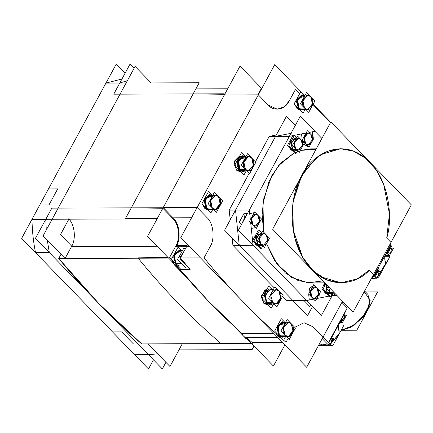 <?xml version="1.0" encoding="UTF-8"?>
<svg xmlns="http://www.w3.org/2000/svg" width="433" height="433" viewBox="0 0 433 433"><rect width="100%" height="100%" fill="white"/><g stroke="black" fill="none" stroke-linecap="round" stroke-linejoin="round"><path stroke-width="0.65" d="M68.598 218.844C74.687 224.013 76.3 239.26 71.526 246.572L65.069 258.463L58.736 258.485L61.015 254.285L58.736 258.485L65.069 258.463L71.732 246.188C76.192 238.902 74.66 224.397 68.874 219.136C74.66 224.397 76.192 238.902 71.732 246.188L65.069 258.463L71.732 246.188L60.479 234.594L68.842 219.19L60.479 234.594L71.732 246.188L60.479 234.594L68.842 219.19L60.479 234.594L71.732 246.188L71.526 246.572L157.125 246.269L71.526 246.572L65.069 258.463L138.17 258.209L167.999 257.467L138.17 258.209C164.064 289.915 191.711 318.385 221.111 343.623C191.711 318.385 164.064 289.915 138.17 258.209L167.999 257.467M134.149 68.187L130.095 64.008L113.717 94.177L224.234 93.788L225.371 94.957L224.722 94.291L224.359 94.962L258.317 94.843L197.172 207.461L207.104 217.691C213.453 223.076 215.136 238.967 210.162 246.588C215.136 238.967 213.453 223.076 207.104 217.691L197.172 207.461L258.317 94.843L268.254 105.073L258.317 94.843L197.172 207.461L163.214 207.58L162.846 208.251L131.275 207.856L162.846 208.251L172.783 218.481C178.872 223.65 180.485 238.897 175.711 246.204L169.617 257.424L171.338 259.529L169.617 257.424L171.338 259.529L170.077 257.987L200.457 257.879L180.437 257.949L190.119 269.537L179.755 269.575L176.28 265.467L174.32 264.173L176.28 265.467L208.241 300.978L241.863 333.453C220.181 313.974 199.478 292.681 179.755 269.575L190.119 269.537L179.755 269.575L176.28 265.467L208.246 300.984L241.863 333.453L273.737 333.345L241.863 333.453C242.924 335.943 244.493 337.339 246.577 337.643L277.807 337.534L246.577 337.643L252.558 342.844L252.802 342.395L252.195 343.515M119.762 83.039L105.95 83.087L121.949 79.012L105.95 83.087L119.762 83.039L127.389 80.635L119.762 83.039L127.389 80.635L119.762 83.039L105.95 83.087L48.491 188.912L57.703 188.88L48.967 204.966L39.755 204.998L31.982 219.32C32.172 230.61 33.346 241.706 35.501 252.612C33.346 241.711 32.172 230.61 31.982 219.32L45.795 219.271L31.982 219.32L105.95 83.087L48.491 188.912L57.703 188.88L48.967 204.966L39.755 204.998L31.982 219.32L125.229 218.99L199.196 82.763L105.95 83.087L121.949 79.012L105.95 83.087L119.762 83.039L113.717 94.177L120.049 94.156L113.717 94.177L119.762 83.039L113.717 94.177L193.15 93.896L131.275 207.856L58.174 208.111L162.359 207.748L172.783 218.481C178.872 223.65 180.485 238.897 175.711 246.204L169.254 258.095M105.95 83.087L48.491 188.912L57.703 188.88L48.967 204.966L39.755 204.998L31.982 219.32L45.795 219.271L46.277 230.026L45.795 219.271L51.841 208.132L58.174 208.111L51.841 208.132L35.463 238.302L148.465 354.676L134.652 354.724L148.465 354.676L49.313 252.563L47.294 240.158L49.313 252.563L35.501 252.612L112.52 331.932L121.727 331.9L133.44 343.959L124.228 343.991L134.652 354.724L35.501 252.612L112.52 331.932L121.727 331.9L112.52 331.932L121.727 331.9L133.44 343.959L124.228 343.991L133.44 343.959L124.228 343.991L134.652 354.724L148.465 354.676L134.652 354.724L148.465 354.676L157.677 353.837L148.465 354.676L98.892 303.62L141.678 343.905L221.111 343.623C191.711 318.385 164.064 289.915 138.17 258.209L58.736 258.485L98.892 303.62L141.678 343.905C112.277 318.666 84.63 290.191 58.736 258.485L65.069 258.463L43.116 235.85L135.112 66.417L43.116 235.85L65.069 258.463L43.116 235.85L135.112 66.417L43.116 235.85L65.069 258.463L43.116 235.85L135.112 66.417L43.116 235.85L65.069 258.463L43.116 235.85L135.112 66.417L43.116 235.85L65.069 258.463L168.616 258.1M165.915 362.318L162.315 368.943L49.313 252.563L35.501 252.612C33.346 241.706 32.172 230.61 31.982 219.32L45.795 219.271L46.277 230.026L45.795 219.271L51.841 208.132L131.275 207.856L193.15 93.896L131.275 207.856L162.846 208.251L224.722 94.291L193.15 93.896L224.722 94.291L163.214 207.58L173.146 217.81C179.192 223.049 181.118 237.798 176.767 245.581L187.132 245.543L176.767 245.581C181.118 237.798 179.192 223.049 173.146 217.81C179.495 223.195 181.173 239.086 176.199 246.707L189.567 246.658M197.172 207.461L207.104 217.691C213.453 223.076 215.136 238.967 210.162 246.588L204.035 257.868C226.611 285.461 250.545 310.618 275.826 333.334C250.545 310.618 226.611 285.461 204.035 257.868L210.162 246.588L204.035 257.868C226.611 285.461 250.545 310.618 275.826 333.334C276.882 335.824 278.457 337.22 280.535 337.524L283.03 339.71L280.535 337.524C278.457 337.22 276.882 335.824 275.826 333.334C276.882 335.824 278.457 337.22 280.535 337.524L283.03 339.71L280.535 337.524C278.457 337.22 276.882 335.824 275.826 333.334C250.545 310.618 226.611 285.461 204.035 257.868L210.162 246.588C215.136 238.967 213.453 223.076 207.104 217.691L197.172 207.461L163.214 207.58L173.146 217.81L191.586 217.745L173.146 217.81L163.214 207.58L197.172 207.461L163.214 207.58L197.172 207.461L258.317 94.843L268.254 105.073C273.802 111.936 285.342 109.663 289.244 100.938L295.366 89.658L299.766 93.479L295.366 89.658L299.766 93.479L295.366 89.658L289.244 100.938L284.216 106.832L277.293 109.197L284.216 106.832L289.244 100.938L295.366 89.658L289.244 100.938C285.342 109.663 273.802 111.936 268.254 105.073L277.293 109.197L268.254 105.073L258.317 94.843L224.359 94.962L258.317 94.843L224.359 94.962L162.846 208.251L172.783 218.481C178.872 223.65 180.485 238.897 175.711 246.204L169.617 257.424L171.338 259.529M261.175 89.577L260.888 89.328L261.408 89.777L260.888 89.328L257.895 94.843L261.251 88.657M252.558 342.844L252.802 342.395L252.558 342.844L252.038 342.4L282.424 342.292L252.038 342.4L252.558 342.844L252.038 342.4L282.424 342.292L252.038 342.4L246.577 337.643L246.025 338.655L246.577 337.643C244.493 337.339 242.924 335.943 241.863 333.453L273.737 333.345L241.863 333.453C220.181 313.974 199.478 292.681 179.755 269.575L176.28 265.467L174.32 264.173L171.484 259.703L174.32 264.173L176.28 265.467M172.069 257.981L176.209 250.561M177.855 246.702L181.189 250.128L182.721 250.122L181.189 250.128L182.721 250.122L181.189 250.128L181.828 250.869L177.855 246.702M312.669 105.1L330.623 122.382L312.669 105.1M319.208 344.165L329.881 344.127L313.113 326.866L304.074 322.742L313.113 326.866L323.05 337.096L342.525 301.222L306.672 367.26L180.794 237.625L274.701 64.674L304.431 95.298M343.06 301.774L342.411 302.976M345.345 304.128L344.695 305.33M341.172 330.255L353.176 325.881L364.499 315.311L369.917 303.858L367.936 294.445L369.934 303.766L362.389 317.936L350.227 327.559L341.172 330.255L351.661 326.791L362.318 318.017L368.7 307.912L369.917 298.153L368.7 307.912L362.318 318.017L351.661 326.791L341.172 330.255L354.584 324.945L366.204 312.794L370.21 300.237L364.721 292.481M344.906 312.496L345.014 312.02M195.873 88.889L227.715 88.776M251.557 343.515L148.01 343.883L169.963 366.491L148.01 343.883L169.963 366.491L148.01 343.883L169.963 366.491L148.01 343.883L169.963 366.491L182.309 343.764L169.963 366.491L182.309 343.764L169.963 366.491L182.309 343.764L169.963 366.491L182.309 343.764L169.963 366.491L148.01 343.883L221.111 343.623C191.711 318.385 164.064 289.915 138.17 258.209L65.069 258.463L71.732 246.188L71.526 246.572L157.125 246.269M250.94 342.887L221.111 343.623L250.94 342.887L221.111 343.623L141.678 343.905L98.892 303.62L148.465 354.676L157.677 353.837L148.465 354.676M176.502 265.056L176.025 265.927L172.02 261.803L172.496 260.926L174.32 264.173L175.82 264.168L174.299 254.176L181.286 250.875L174.299 254.176L175.82 264.168L179.197 265.71L175.82 264.168L173.871 255.481L179.143 250.296L181.286 250.875L179.143 250.296L173.628 256.834L175.82 264.168L174.32 264.173L175.82 264.168L174.32 264.173L171.484 259.703M179.143 250.88L182.32 250.869L179.143 250.88L175.441 253.051L173.996 257.971L175.592 252.84L179.143 250.88L175.441 253.051L173.996 257.971L175.441 253.051L179.143 250.88L175.441 253.051L173.996 257.971M179.749 257.954L184.209 250.924M200.457 257.879L180.437 257.949L200.457 257.879L180.437 257.949L190.119 269.537L179.847 258.961L187.132 245.543L180.437 257.949L186.558 246.669L180.437 257.949L190.119 269.537L179.755 269.575L175.289 264.974L179.755 269.575C199.478 292.681 220.181 313.974 241.863 333.453C242.924 335.943 244.493 337.339 246.577 337.643L277.807 337.534L246.577 337.643L252.038 342.4L282.424 342.292M304.074 322.742L294.721 327.299L304.074 322.742M286.002 342.281L288.156 338.308L286.002 342.281L283.626 340.23L286.002 342.281L283.626 340.23L286.002 342.281L288.156 338.308L286.002 342.281M254.231 212.646L249.711 213.577L249.343 210.059L235.525 210.108L239.243 245.289L232.911 245.311L274.257 287.891L232.911 245.311L232.131 237.966L232.911 245.311L239.243 245.284L235.525 210.108L239.243 245.289L236.402 218.427L239.243 245.284L253.061 245.24L306.726 300.513L286.586 300.589L306.732 300.518L253.056 245.235L232.911 245.311L274.257 287.891L232.911 245.311L232.131 237.966L232.911 245.311L253.061 245.24L239.243 245.289L235.525 210.108L229.192 210.135L249.338 210.059L289.379 136.314L275.561 136.368L291.268 133.267L275.588 136.363L291.268 133.267L275.567 136.363L269.234 136.384L255.416 161.839L269.234 136.384L276.308 134.988L269.234 136.384L275.567 136.363L291.003 133.326L275.561 136.368L289.379 136.319L249.343 210.059L229.192 210.135L249.224 173.232L229.192 210.135L230.069 218.454L229.912 220.451L230.069 218.454L230.995 218.449L230.069 218.454L229.192 210.135L230.069 218.454L230.995 218.449L230.069 218.454L229.912 220.451L230.069 218.454L230.995 218.449M286.586 300.589L282.554 296.437L286.586 300.589L282.554 296.437L286.586 300.589L306.726 300.513L292.914 300.562L306.726 300.513L313.622 299.154M239.877 155.669L234.41 161.108L236.45 170.147L234.41 161.108L239.877 155.669L234.41 161.108L236.45 170.147L234.161 162.521L239.877 155.669L234.41 161.108L236.45 170.147L239.974 171.755L240.894 171.749L239.974 171.755L236.45 170.147L239.325 170.137L237.295 161.076L242.794 155.658L245.511 156.573L242.794 155.658L239.13 157.455L237.04 162.483L239.325 170.137L242.848 171.744L239.325 170.137L237.084 165.206L237.874 159.409L241.192 155.972L245.511 156.573L241.192 155.972L237.874 159.409L237.084 165.206L239.325 170.137L237.084 165.206L237.874 159.409L241.192 155.972L245.511 156.573M267.188 288.789L261.472 295.647L263.762 303.268L261.413 297.125L265.196 289.298L261.413 297.125L263.762 303.268L261.472 295.647L267.188 288.789L261.472 295.647L263.762 303.268L267.28 304.875L268.206 304.87L267.28 304.875L263.762 303.268L266.636 303.257L264.352 295.604L266.441 290.575L270.105 288.779L272.822 289.693L270.105 288.779L266.441 290.575L264.352 295.604L266.636 303.257L270.16 304.864L266.636 303.257L264.98 293.017L269.023 288.925L272.822 289.693L269.023 288.925L264.98 293.017L266.636 303.257L264.98 293.017L269.023 288.925L272.822 289.693M211.834 209.431L206.314 208.484L211.834 209.431L206.314 208.484L209.691 210.021L211.834 209.431L209.691 210.021L206.314 208.484L204.82 208.489L207.802 210.01L204.82 208.489L202.915 204.982M202.568 202.492L206.703 194.877M284.622 336.614L279.106 335.667L284.622 336.614L279.106 335.667L282.478 337.204L284.622 336.614L282.478 337.204L279.106 335.667L277.607 335.672L280.589 337.193L277.607 335.672L275.707 332.165M275.361 329.675L279.496 322.06M304.074 109.538L298.559 108.596L304.074 109.538L298.559 108.596L301.936 110.134L304.074 109.538L301.936 110.134L298.559 108.596L297.06 108.602L300.042 110.123L297.06 108.602L295.16 105.095M294.813 102.605L298.949 94.989M327.575 344.138L322.222 338.622L327.575 344.138M328.403 342.611L347.234 307.939L328.403 342.611L347.234 307.939L341.875 302.423L347.234 307.939L328.403 342.611L347.234 307.939L341.875 302.423M344.809 312.393L345.144 312.74L328.739 342.952L345.144 312.74L344.809 312.393L345.144 312.74L344.809 312.393L345.144 312.74L328.739 342.952M331.521 342.757L339.001 334.173L338.893 326.276L339.191 333.74L331.521 342.757L339.283 333.524L338.124 325.665L339.283 333.524L331.521 342.757L339.283 333.524L338.124 325.665M320.528 344.165L323.738 345.453L320.528 344.165M339.835 322.52L344.111 319.484L344.63 315.668L343.937 314.953L344.63 315.668L343.834 319.863L339.835 322.52L345.014 316.393L339.835 322.52L344.111 319.484L344.63 315.668M326.758 345.702L325.454 345.225L326.758 345.702L331.337 342.914L332.068 338.806L331.375 338.092L332.068 338.806L330.861 343.483L326.758 345.702L325.248 344.143L326.758 345.702L325.248 344.143L326.758 345.702L330.893 343.445L332.452 339.532L330.893 343.445L326.758 345.702L331.337 342.914L332.068 338.806M333.345 295.479L331.083 295.712L332.284 295.474L332.663 294.776L321.362 315.587L238.421 230.167L300.296 116.206L321.898 138.452L314.932 131.28L321.898 138.452L314.932 131.28L309.01 132.449M330.141 295.896L329.578 296.924L321.773 288.887L324.918 283.09M320.095 297.877L328.831 296.156L320.095 297.877L319.624 293.417L320.095 297.877L319.624 293.417L320.095 297.877L328.831 296.156L316.859 298.516M251.286 228.462L252.58 240.705L251.286 228.462L255.708 227.59L251.286 228.462L255.708 227.59L251.286 228.462L252.58 240.705L250.653 222.448M257.045 227.087L260.368 220.965M260.054 217.501L255.302 212.608M250.366 219.764L249.343 210.059L289.379 136.319L292.811 135.643L289.379 136.319L269.234 136.384L276.308 134.988L269.234 136.384L255.416 161.839L269.234 136.384L289.379 136.319L292.811 135.643L289.379 136.319L249.343 210.059L229.192 210.135L249.224 173.232L229.192 210.135L230.069 218.454M306.088 133.023L293.801 135.448L301.563 133.916L302.369 141.039M303.712 144.2L307.657 146.478L308.361 146.414L307.657 146.478L303.712 144.2L308.361 146.414M309.752 145.899L313.075 139.778M312.377 131.789L312.864 136.422L312.377 131.789L312.864 136.422L312.377 131.789L314.932 131.28L321.898 138.452M310.596 148.876L300.334 150.419L310.596 148.876L316.247 148.86L310.596 148.876M298.028 151.193L297.211 151.507M294.38 152.768L278.592 165.563L269.023 181.405L262.966 203.418L263.61 232.131L262.138 214.746L263.659 199.104L271.8 175.701L280.795 163.052L294.38 152.768L278.592 165.563L269.023 181.405L262.966 203.418L263.61 232.131L262.966 203.418L269.023 181.405L278.592 165.563L294.38 152.768L278.592 165.563L269.023 181.405L262.966 203.418L263.61 232.131M266.544 243.622L274.354 260.184L285.423 272.99L298.229 280.595L311.067 282.917L298.229 280.595L285.423 272.99L274.354 260.184L266.544 243.622L276.904 263.87L291.82 277.542L308.09 282.803L322.791 280.903L308.09 282.803L291.82 277.542L276.904 263.87L266.544 243.622L276.904 263.87L291.82 277.542L308.09 282.803L322.791 280.903M319.164 290.229L314.412 285.336M313.34 285.374L309.514 288.573L308.729 294.727L309.514 288.573L313.34 285.374L309.514 288.573L308.729 294.727L309.389 288.838L313.34 285.374L309.514 288.573L308.729 294.727L309.286 300.009L306.726 300.513L253.061 245.24L252.58 240.732L260.379 248.759L260.937 247.73M291.349 138.333L288.881 142.885M289.498 147.74L290.738 149.612L289.498 147.74L290.738 149.612L289.498 147.74L290.738 149.612L292.389 150.722L290.738 149.612L291.312 149.612L289.574 146.208L291.312 149.612L294.175 150.949L291.312 149.612L289.574 146.208M256.509 233.463L254.041 238.015M254.658 242.87L255.898 244.742L254.664 242.87L255.898 244.742L257.554 245.852L255.898 244.742L256.477 244.742L254.734 241.338L256.477 244.742L259.335 246.079L256.477 244.742L254.734 241.338M324.512 282.868L323.24 286.181M323.862 291.036L325.096 292.908L323.862 291.036L325.096 292.908L323.862 291.036L325.096 292.908L326.753 294.018L325.096 292.908L325.676 292.908L323.933 289.504L325.676 292.908L328.533 294.245L325.676 292.908L323.933 289.504M243.059 221.631L242.832 221.398L244.461 218.389L243.958 213.599L247.422 213.588L243.958 213.599L247.422 213.588L243.958 213.599L239.341 222.107L241.56 224.391M390.967 242.415L373.495 274.592L369.262 270.224L357.241 278.912L340.998 282.814L320.653 276.768L311.002 268.747L302.829 257.705L293.249 230.34L292.887 203.396L298.472 182.434L307.078 167.29L320.961 154.5L340.527 148.773L353.436 151.122L365.793 158.386L376.185 169.915L383.649 184.182L389.435 213.934L386.729 238.047L390.967 242.415L373.495 274.592L369.262 270.224L357.241 278.912L340.998 282.814L327.24 280.135L313.649 271.377L302.326 256.823L294.981 238.486L292.14 219.277L293.136 201.67L301.731 175.598L316.366 157.715L327.38 151.312L340.527 148.773L353.436 151.122L365.793 158.386L376.185 169.915L383.649 184.182L389.435 213.934L386.729 238.047L390.967 242.415L373.495 274.592L369.262 270.224C358.026 283.729 327.186 292.324 306.061 262.701C284.919 233.095 291.718 190.807 301.731 175.598C309.492 158.067 337.02 137.126 363.617 156.686C390.225 176.22 392.958 219.39 386.729 238.047L390.967 242.415L386.729 238.047C392.958 219.39 390.225 176.22 363.617 156.686C337.02 137.126 309.492 158.067 301.731 175.598C291.718 190.807 284.919 233.095 306.061 262.701C327.186 292.324 358.026 283.729 369.262 270.224C358.026 283.729 327.186 292.324 306.061 262.701C284.919 233.095 291.718 190.807 301.731 175.598C309.492 158.067 337.02 137.126 363.617 156.686C390.225 176.22 392.958 219.39 386.729 238.047M390.209 243.806L390.912 244.531L390.209 243.806L390.912 244.531L390.209 243.806L390.912 244.531L373.879 275.902L373.176 275.177L373.879 275.902L390.912 244.531L373.879 275.902L372.781 275.908L373.879 275.902L373.176 275.177L373.879 275.902L390.912 244.531L373.879 275.902L373.176 275.177M380.731 271.675L385.402 264.33L384.661 258.068L385.614 263.594L380.731 271.68L385.402 264.33L384.661 258.068L383.957 257.343L384.661 258.068L385.402 264.33L380.731 271.675L385.402 264.33L384.661 258.068M374.534 274.69L377.143 269.894M372.245 276.893L373.803 276.314M374.61 275.81L377.663 270.181L374.61 275.81L377.765 270.858L374.61 275.81L377.663 270.181M372.337 278.284L373.663 278.765L377.836 276.508L379.064 271.745L377.836 276.508L373.663 278.765L371.795 277.726L372.337 278.284M387.102 251.551L389.705 246.75M387.172 252.666L390.23 247.043L387.172 252.666L390.333 247.719L387.172 252.666L390.23 247.043M385.067 255.291L386.225 255.627L390.398 253.37L391.632 248.607L390.398 253.37L386.225 255.627L385.067 255.291M305.655 143.632L304.172 137.023L308.182 133.072L310.753 134.246L312.42 139.827L308.226 144.801L305.655 143.632L308.226 144.801L312.42 139.827L310.753 134.246L308.182 133.072L303.993 138.051L305.655 143.632C301.114 139.35 306.488 129.451 310.753 134.246C312.512 135.643 312.799 138.376 311.619 142.457C309.113 145.169 307.127 145.558 305.655 143.632C301.114 139.35 306.488 129.451 310.753 134.246C312.512 135.643 312.799 138.376 311.619 142.457C309.113 145.169 307.127 145.558 305.655 143.632C301.114 139.35 306.488 129.451 310.753 134.246C312.512 135.643 312.799 138.376 311.619 142.457C309.113 145.169 307.127 145.558 305.655 143.632M244.461 218.389L243.958 213.599L244.396 218.784L246.864 214.232M252.948 224.819L251.465 218.21L255.475 214.259L258.046 215.434L259.529 222.042L255.519 225.988L252.948 224.819L255.519 225.988L259.708 221.014L258.046 215.434L255.475 214.259L251.286 219.239L252.948 224.819C248.407 220.538 253.781 210.638 258.046 215.434C262.587 219.71 257.213 229.609 252.948 224.819C248.407 220.538 253.781 210.638 258.046 215.434C262.587 219.71 257.213 229.609 252.948 224.819C248.407 220.538 253.781 210.638 258.046 215.434C262.587 219.71 257.213 229.609 252.948 224.819M312.058 297.547L310.575 290.938L314.585 286.987L317.156 288.161L318.639 294.77L314.629 298.716L312.058 297.547L314.629 298.716L318.818 293.742L317.156 288.161L314.585 286.987L310.396 291.966L312.058 297.547C307.517 293.265 312.891 283.366 317.156 288.161C321.697 292.437 316.323 302.337 312.058 297.547C307.517 293.265 312.891 283.366 317.156 288.161C321.697 292.437 316.323 302.337 312.058 297.547C307.517 293.265 312.891 283.366 317.156 288.161C321.697 292.437 316.323 302.337 312.058 297.547M289.368 144.665L293.141 137.71M292.908 138.138L289.601 144.238L292.908 138.138M289.921 146.571L291.458 149.342L289.921 146.571L291.458 149.342L289.921 146.571L291.458 149.342L293.823 150.592L291.458 149.342L292.611 149.336L290.803 143.28L295.355 137.878L296.405 138.04L295.355 137.878L290.803 143.28L292.611 149.336L295.398 150.608L292.611 149.336L290.949 142.376L296.405 138.04L290.949 142.376L292.611 149.336L290.949 142.376L296.405 138.04M297.049 150.186L292.611 149.336L297.049 150.186L295.398 150.608L297.049 150.186L291.458 149.342L293.823 150.592L291.458 149.342L292.611 149.336L291.458 149.342L293.823 150.592M295.355 138.381L291.165 143.355L292.827 148.936L291.117 144.454L293.877 138.749L291.117 144.454L292.827 148.936L291.165 143.355L295.355 138.381L296.226 138.376L295.355 138.381L291.165 143.355L292.827 148.936L295.398 150.11L296.962 150.105L295.398 150.11L292.827 148.936L295.82 148.925L294.159 143.345L298.348 138.371L300.919 139.54L302.58 145.12L298.391 150.099L295.82 148.925L298.391 150.099L302.58 145.12L300.919 139.54L298.348 138.371L294.159 143.345L295.82 148.925C294.061 147.529 293.774 144.795 294.954 140.714C297.46 138.003 299.447 137.613 300.919 139.54C302.678 140.936 302.965 143.675 301.785 147.75C299.279 150.462 297.292 150.857 295.82 148.925C294.061 147.529 293.774 144.795 294.954 140.714C297.46 138.003 299.447 137.613 300.919 139.54C302.678 140.936 302.965 143.675 301.785 147.75C299.279 150.462 297.292 150.857 295.82 148.925C294.061 147.529 293.774 144.795 294.954 140.714C297.46 138.003 299.447 137.613 300.919 139.54C302.678 140.936 302.965 143.675 301.785 147.75C299.279 150.462 297.292 150.857 295.82 148.925L292.827 148.936L296.697 149.823L292.827 148.936L295.82 148.925L292.827 148.936L296.697 149.823M254.528 239.795L258.306 232.84M258.073 233.268L254.761 239.368L258.073 233.268M255.086 241.701L256.623 244.472L255.086 241.701L256.623 244.472L255.086 241.701L256.623 244.472L258.988 245.717L256.623 244.472L257.77 244.466L255.963 238.41L260.514 233.008L261.57 233.171L260.514 233.008L255.963 238.41L257.77 244.466L260.563 245.738L257.77 244.466L256.114 237.506L261.57 233.171L256.114 237.506L257.77 244.466L256.114 237.506L261.57 233.171M262.209 245.316L257.77 244.466L262.209 245.316L260.563 245.738L262.209 245.316L256.623 244.472L258.988 245.717L256.623 244.472L257.77 244.466L256.623 244.472L258.479 245.619M260.52 233.511L256.325 238.486L257.992 244.066L256.282 239.584L259.037 233.88L256.282 239.584L257.992 244.066L256.325 238.486L260.52 233.511L261.386 233.506L260.52 233.511L256.325 238.486L257.992 244.066L260.558 245.24L262.127 245.23L260.558 245.24L257.992 244.066L260.985 244.055L259.318 238.475L263.513 233.501L266.079 234.67L267.746 240.25L263.551 245.23L260.985 244.055L263.551 245.23L267.746 240.25L266.079 234.67L263.513 233.501L259.318 238.475L260.985 244.055C259.226 242.659 258.934 239.925 260.114 235.844C262.62 233.133 264.612 232.743 266.079 234.67C267.838 236.066 268.13 238.805 266.945 242.881C264.439 245.592 262.452 245.987 260.985 244.055C259.226 242.659 258.934 239.925 260.114 235.844C262.62 233.133 264.612 232.743 266.079 234.67C267.838 236.066 268.13 238.805 266.945 242.881C264.439 245.592 262.452 245.987 260.985 244.055C259.226 242.659 258.934 239.925 260.114 235.844C262.62 233.133 264.612 232.743 266.079 234.67C267.838 236.066 268.13 238.805 266.945 242.881C264.439 245.592 262.452 245.987 260.985 244.055L257.992 244.066L261.857 244.954L257.992 244.066L260.985 244.055L257.992 244.066L261.857 244.954M323.727 287.961L324.929 283.106M325.129 283.306L323.96 287.534L325.129 283.306M324.285 289.866L325.822 292.638L324.285 289.866L325.822 292.638L324.285 289.866L325.822 292.638L328.187 293.883L325.822 292.638L326.969 292.632L325.86 284.059L326.969 292.632L329.762 293.904L326.969 292.632L325.86 284.059L323.262 288.816L330.677 296.453L331.976 294.067M331.407 293.482L326.969 292.632L331.407 293.482L329.762 293.904L331.407 293.482L326.969 292.632L325.86 284.059L326.969 292.632L325.822 292.638L328.187 293.883L325.822 292.638L326.969 292.632L325.822 292.638L328.187 293.883M326.152 284.362L327.191 292.232L326.152 284.362L327.191 292.232L326.152 284.362L327.191 292.232L329.757 293.401L331.326 293.395L329.757 293.401L327.191 292.232L330.184 292.221L328.501 286.781L330.184 292.221L332.75 293.395L330.184 292.221L328.501 286.781M334.444 292.903L330.184 292.221L334.444 292.903L332.75 293.395L334.444 292.903L330.184 292.221L327.191 292.232L331.056 293.119L327.191 292.232L330.184 292.221L327.191 292.232L331.056 293.119M245.56 170.813L239.325 170.137L245.56 170.813L242.848 171.744L245.56 170.813L236.45 170.147L240.813 171.668L236.45 170.147L239.325 170.137L236.45 170.147L240.813 171.668M242.794 156.584L237.928 161.374L239.725 169.4L242.848 170.824L246.87 170.808L242.848 170.824L239.725 169.4L245.484 169.379L243.682 161.357L248.553 156.562L251.67 157.985L253.473 166.007L248.602 170.802L245.484 169.379L248.602 170.802L253.695 164.762L251.67 157.985L248.553 156.562L243.46 162.602L245.484 169.379C239.969 164.183 246.491 152.162 251.67 157.985C257.186 163.176 250.664 175.197 245.484 169.379C239.969 164.183 246.491 152.162 251.67 157.985C257.186 163.176 250.664 175.197 245.484 169.379C239.969 164.183 246.491 152.162 251.67 157.985C257.186 163.176 250.664 175.197 245.484 169.379L239.725 169.4L245.484 169.379L239.725 169.4L237.706 162.624L242.794 156.584L245.971 156.567L242.794 156.584M272.871 303.934L266.636 303.257L272.871 303.934L270.16 304.864L272.871 303.934L263.762 303.268M270.105 289.704L273.283 289.693L270.105 289.704L265.018 295.744L267.037 302.521L270.154 303.944L274.181 303.928L270.154 303.944L267.037 302.521L272.795 302.499L270.771 295.723L275.864 289.682L278.982 291.106L280.784 299.127L275.913 303.923L272.795 302.499L275.913 303.923L281.006 297.882L278.982 291.106L275.864 289.682L270.771 295.723L272.795 302.499C270.657 300.805 270.306 297.482 271.74 292.529C274.782 289.239 277.196 288.762 278.982 291.106C284.497 296.302 277.97 308.323 272.795 302.499C270.657 300.805 270.306 297.482 271.74 292.529C274.782 289.239 277.196 288.762 278.982 291.106C284.497 296.302 277.97 308.323 272.795 302.499C270.657 300.805 270.306 297.482 271.74 292.529C274.782 289.239 277.196 288.762 278.982 291.106C284.497 296.302 277.97 308.323 272.795 302.499L267.037 302.521L272.795 302.499L267.037 302.521L265.018 295.744L270.105 289.704L265.018 295.744L267.037 302.521L264.964 297.081L268.308 290.153L264.964 297.081L267.037 302.521M211.78 195.186L204.798 198.493L206.314 208.484L204.371 199.797L209.637 194.612L211.78 195.186L209.637 194.612L204.127 201.15L206.314 208.484L204.82 208.489L207.802 210.01L204.82 208.489L206.314 208.484L204.798 198.493L211.78 195.186L204.798 198.493L206.314 208.484L204.82 208.489L207.802 210.01M206.573 208.013L209.691 209.437L206.573 208.013L204.549 201.237L209.642 195.196L204.771 199.992L206.573 208.013L212.327 207.992L210.525 199.97L215.396 195.175L218.513 196.598L220.316 204.625L215.445 209.415L212.327 207.992L206.573 208.013L205.356 198.368L212.278 196.176L205.356 198.368L206.573 208.013L212.327 207.992L210.303 201.221L215.396 195.175L218.513 196.598L220.538 203.375L215.445 209.415L212.327 207.992C206.812 202.801 213.339 190.78 218.513 196.598C224.034 201.794 217.507 213.815 212.327 207.992L206.573 208.013L205.004 199.207L210.931 195.413M284.573 322.369L277.585 325.676L279.106 335.667L277.158 326.98L282.424 321.789L284.573 322.369L282.424 321.789L276.914 328.333L279.106 335.667L277.607 335.672L280.589 337.193L277.607 335.672L279.106 335.667L277.585 325.676L284.573 322.369L277.585 325.676L279.106 335.667L277.607 335.672L280.589 337.193M279.361 335.196L282.478 336.62L279.361 335.196L277.337 328.42L282.43 322.379L277.558 327.175L279.361 335.196L285.114 335.174L283.317 327.153L288.183 322.358L291.301 323.781L293.103 331.808L288.237 336.598L285.114 335.174L279.361 335.196L278.143 325.551L285.066 323.359L278.143 325.551L279.361 335.196L285.114 335.174L283.095 328.403L288.183 322.358L291.301 323.781L293.325 330.558L288.237 336.598L285.114 335.174C279.599 329.984 286.126 317.963 291.301 323.781C296.822 328.977 290.294 340.998 285.114 335.174L279.361 335.196L277.797 326.39L283.718 322.596M304.026 95.298L297.038 98.6L298.559 108.596L296.61 99.909L301.882 94.719L304.026 95.298L301.882 94.719L296.372 101.262L298.559 108.596L297.06 108.602L300.042 110.123L297.06 108.602L298.559 108.596L297.038 98.6L304.026 95.298L297.038 98.6L298.559 108.596L297.06 108.602L300.042 110.123M298.813 108.126L301.931 109.549L298.813 108.126L296.789 101.349L301.882 95.303L297.011 100.099L298.813 108.126L304.572 108.104L302.77 100.083L307.636 95.287L310.759 96.711L312.556 104.732L307.69 109.527L304.572 108.104L298.813 108.126L297.595 98.475L304.518 96.288L297.595 98.475L298.813 108.126L304.572 108.104L302.548 101.327L307.636 95.287L310.759 96.711L312.778 103.482L307.69 109.527L304.572 108.104C299.051 102.908 305.579 90.887 310.759 96.711C316.274 101.901 309.747 113.922 304.572 108.104L298.813 108.126L297.249 99.314L303.17 95.525M151.149 82.93L135.112 66.417L151.149 82.93M125.418 218.643L157.266 218.535M147.556 236.413L173.492 263.123L147.556 236.413L240.012 66.125L261.754 88.516L240.012 66.125L261.754 88.516L240.012 66.125L147.556 236.413L173.492 263.123L147.556 236.413L240.012 66.125L147.556 236.413M241.23 332.885L241.923 333.599L241.23 332.885M245.663 337.448L273.434 366.047L284.93 344.874L273.434 366.047L284.93 344.874L273.434 366.047L245.663 337.448M365.517 291.95L377.614 291.907L356.808 330.222L341.161 330.276M346.194 309.844L344.993 312.583M178.981 349.891L252.082 349.631L254.025 346.059M125.126 73.166L116.282 64.057L21.65 238.35L148.503 368.992L153.471 359.834M31.982 219.32C32.172 230.61 33.346 241.706 35.501 252.612L49.313 252.563L35.501 252.612L112.52 331.932M230.984 343.591L221.458 343.921C191.808 318.509 163.95 289.818 137.867 257.835L167.982 257.446M181.584 250.869L178.028 247.211L171.333 259.546L180.307 268.79M181.828 263.681L176.074 263.697L181.828 263.681M177.682 259.405L185.979 267.951M178.472 257.954L183.868 248.012L185.102 249.278M330.66 122.312L313.129 104.25M174.38 264.877L186.434 277.288L174.38 264.877L174.613 264.449L174.38 264.877M233.972 326.244L246.025 338.655L233.972 326.244M322.856 344.154L323.873 345.198L322.856 344.154M338.519 324.934L344.073 324.918L332.934 345.431L330.065 345.442M318.493 345.48L323.732 345.464M343.813 315.186L346.492 315.181L342.492 322.553L339.808 322.563M331.25 338.33L333.93 338.319L329.924 345.691L323.592 345.713L324.431 344.17M224.608 230.215L307.549 315.635L312.518 306.477L307.549 315.635L312.518 306.477L307.549 315.635L224.608 230.215L286.484 116.255L295.328 125.364L286.484 116.255L295.328 125.364L286.484 116.255L224.608 230.215L307.549 315.635L224.608 230.215L286.484 116.255L224.608 230.215M232.911 245.311L239.243 245.284L235.525 210.108L239.243 245.289L253.061 245.24L252.58 240.732L258.398 229.993L259.329 230.957M333.74 295.474L336.934 295.463M402.252 221.626L362.21 295.376M372.781 275.908L373.879 275.902M384.288 256.726L389.841 256.709L378.702 277.223L377.717 277.223M378.02 268.271L378.702 268.265L374.339 276.308L372.559 276.319M378.285 269.039L379.292 269.039L375 276.947L372.212 276.958M372.104 277.158L373.663 278.765L372.104 277.158L373.663 278.765L377.841 276.503L379.059 271.74L378.269 270.923L379.064 271.745L377.841 276.503L373.663 278.765L372.104 277.158M378.085 271.258L380.964 271.247L376.889 278.755L371.222 278.776M390.588 245.127L391.27 245.127L386.902 253.17L386.22 253.17M390.847 245.901L391.86 245.895L387.562 253.808L385.873 253.814M385.365 254.739L386.225 255.627L385.365 254.739L386.225 255.627L390.409 253.359L391.627 248.602L390.831 247.784L391.632 248.607L390.409 253.359L386.225 255.627L385.365 254.739M390.653 248.12L393.527 248.109L389.451 255.616L384.883 255.632M272.611 229.225L353.117 312.128L411.35 204.874L330.85 121.965L272.611 229.225M301.563 133.916L293.801 135.448L301.563 133.916L302.207 140.011M302.239 140.113L309.07 147.15L314.169 137.764L307.338 130.728L302.239 140.113M253.549 212.825L249.711 213.577L253.549 212.825L249.711 213.577L249.343 210.059L229.192 210.135M246.723 214.876L245.219 217.653M249.532 221.301L256.363 228.337L261.462 218.952L254.631 211.916L249.532 221.301M310.699 304.605L309.719 306.407L304.015 300.524M308.642 294.029L315.473 301.065L320.572 291.68L313.741 284.643L308.642 294.029M308.729 294.727L309.286 300.009M292.389 150.722L290.738 149.612L291.312 149.612L290.738 149.612L292.389 150.722L290.738 149.612L291.312 149.612L294.175 150.949M294.164 135.827L293.233 134.863L287.409 145.591L295.214 153.628L295.777 152.6M296.643 137.602L294.435 135.329L288.903 145.52L296.318 153.158L297.612 150.771M292.405 145.407L299.235 152.443L304.334 143.058L297.503 136.022L292.405 145.407M257.554 245.852L255.898 244.742L256.477 244.742L255.898 244.742L257.554 245.852L255.898 244.742L256.477 244.742L259.335 246.079M261.803 232.732L259.594 230.459L254.063 240.651L261.478 248.288L262.777 245.901M257.57 240.537L264.401 247.573L269.494 238.188L262.663 231.152L257.57 240.537M326.753 294.018L325.096 292.908L325.676 292.908L325.096 292.908L326.753 294.018L325.096 292.908L325.676 292.908L328.533 294.245M328.057 286.327L326.769 288.703L333.599 295.739L334.888 293.358M245.641 156.573L241.63 152.443L234.643 165.314L244.012 174.959L246.263 170.813M241.338 165.108L249.63 173.649L255.816 162.256L247.524 153.715L241.338 165.108M272.952 289.693L268.942 285.564L261.954 298.434L271.323 308.085L273.575 303.934M268.644 298.229L276.941 306.77L283.128 295.376L274.836 286.835L268.644 298.229M212.078 195.186L208.527 191.527L201.827 203.862L210.806 213.106L212.803 209.426M208.181 203.721L216.473 212.267L222.665 200.869L214.367 192.328L208.181 203.721M284.865 322.369L281.315 318.71L274.614 331.045L283.593 340.289L285.591 336.609M280.968 330.904L289.266 339.45L295.452 328.052L287.155 319.511L280.968 330.904M304.323 95.298L300.767 91.639L294.072 103.969L303.046 113.219L305.043 109.538M300.421 103.833L308.718 112.374L314.905 100.981L306.607 92.435L300.421 103.833M191.586 217.745L173.146 217.81L191.586 217.745L173.146 217.81L163.214 207.58L162.846 208.251L131.275 207.856L193.15 93.896L120.049 94.156L193.15 93.896L224.722 94.291L224.359 94.962L258.317 94.843M260.888 89.328L257.895 94.843L260.888 89.328L261.408 89.777M224.722 94.291L225.371 94.957L224.722 94.291L193.15 93.896M35.501 252.612L49.313 252.563L47.294 240.158L49.313 252.563L98.892 303.62L58.736 258.485L65.069 258.463L71.732 246.188C76.192 238.902 74.66 224.397 68.874 219.136M180.437 257.949L187.132 245.543L176.767 245.581C181.118 237.798 179.192 223.049 173.146 217.81M323.05 337.096L313.113 326.866L304.074 322.742L294.721 327.299L304.074 322.742L313.113 326.866L323.05 337.096L342.525 301.222M236.402 218.427L235.525 210.108L236.402 218.427M316.02 149.277L300.334 150.419M332.284 295.474L331.083 295.712L332.284 295.474L332.663 294.776L332.284 295.474M253.061 245.24L252.58 240.732L253.061 245.24L306.726 300.513M372.91 278.646L373.663 278.765L372.84 278.619L373.663 278.765L377.836 276.508L379.064 271.745M385.473 255.508L386.225 255.627L385.408 255.481L386.225 255.627L390.398 253.37L391.632 248.607M292.6 138.284L289.601 144.238L292.6 138.284M257.759 233.414L254.761 239.368L257.759 233.414M245.435 157.563L238.507 159.75L239.725 169.4L238.507 159.75L245.435 157.563M58.736 258.485L61.015 254.285L58.736 258.485L98.892 303.62L49.313 252.563M121.727 331.9L133.44 343.959L121.727 331.9M71.526 246.572L144.627 246.312L71.526 246.572L65.069 258.463L138.17 258.209M162.846 208.251L172.783 218.481C178.872 223.65 180.485 238.897 175.711 246.204L169.617 257.424M131.275 207.856L51.841 208.132L45.795 219.271M124.228 343.991L134.652 354.724M48.491 188.912L57.703 188.88L48.967 204.966L39.755 204.998M221.111 343.623L141.678 343.905M186.558 246.669L187.132 245.543L176.767 245.581M273.737 333.345L241.863 333.453C242.924 335.943 244.493 337.339 246.577 337.643L277.807 337.534M249.711 213.577L249.343 210.059M289.379 136.319L275.561 136.368M373.495 274.592L369.262 270.224M275.567 136.363L269.234 136.384M218.513 196.598C224.034 201.794 217.507 213.815 212.327 207.992C206.812 202.801 213.339 190.78 218.513 196.598C224.034 201.794 217.507 213.815 212.327 207.992C206.812 202.801 213.339 190.78 218.513 196.598M291.301 323.781C296.822 328.977 290.294 340.998 285.114 335.174C279.599 329.984 286.126 317.963 291.301 323.781C296.822 328.977 290.294 340.998 285.114 335.174C279.599 329.984 286.126 317.963 291.301 323.781M310.759 96.711C316.274 101.901 309.747 113.922 304.572 108.104C299.051 102.908 305.579 90.887 310.759 96.711C316.274 101.901 309.747 113.922 304.572 108.104C299.051 102.908 305.579 90.887 310.759 96.711M175.82 264.168L174.299 254.176L181.286 250.875M313.113 326.866L304.074 322.742L294.721 327.299M268.254 105.073C273.802 111.936 285.342 109.663 289.244 100.938M290.554 140.362L289.601 144.238M255.719 235.492L254.761 239.368M324.918 283.658L323.96 287.534M244.082 156.8L238.161 160.589L239.725 169.4M182.721 250.122L181.189 250.128M364.591 290.998L367.936 294.445L364.591 290.998M338.189 325.551L338.893 326.276L338.189 325.551M325.454 345.225L324.409 344.148L325.454 345.225M324.701 282.868L311.067 282.917L324.701 282.868M209.691 209.437L213.713 209.426L209.691 209.437M212.814 195.186L209.642 195.196L212.814 195.186M282.478 336.62L286.505 336.603L282.478 336.62M285.607 322.369L282.43 322.379L285.607 322.369M301.931 109.549L305.958 109.533L301.931 109.549M305.059 95.292L301.882 95.303L305.059 95.292"/></g></svg>
